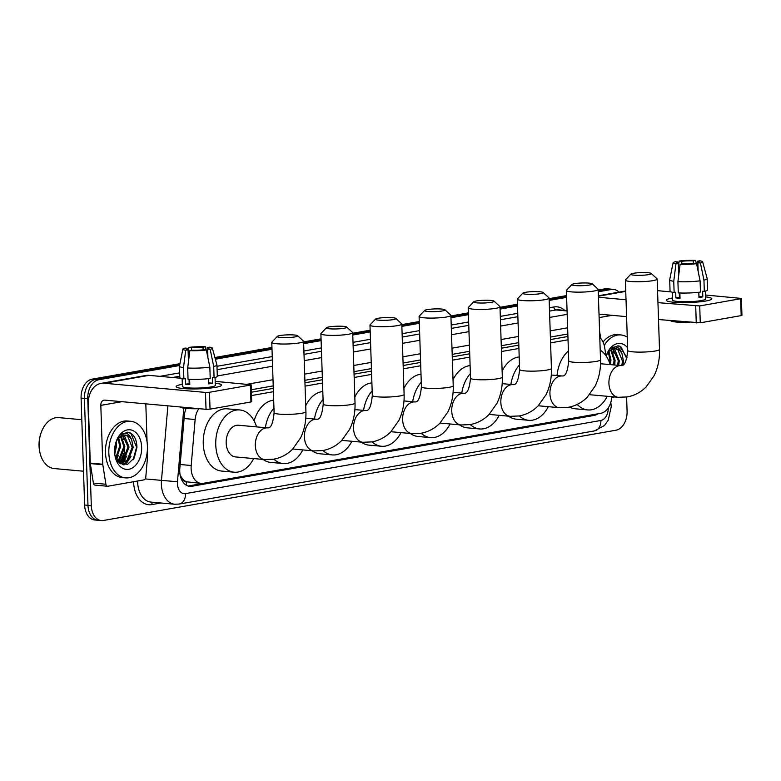 <?xml version="1.0" encoding="UTF-8"?>
<svg xmlns="http://www.w3.org/2000/svg" width="781" height="781" viewBox="0 0 781 781"><rect width="100%" height="100%" fill="white"/><g stroke="black" fill="none" stroke-linecap="round" stroke-linejoin="round"><path stroke-width="1.17" d="M198.852 408.707A17.045 11.539 95.2 0 0 195.143 419.524L191.199 465.505A17.045 11.539 95.2 0 0 191.12 468.473A17.045 11.539 95.2 0 0 201.156 483.41A17.045 11.539 95.2 0 0 203.255 483.322L600.843 413.286A17.045 11.539 95.2 0 0 611.826 396.709M180.284 475.727L182.695 479.017A5.682 3.846 95.2 0 0 186.366 481.828A17.045 12.34 80 0 1 186.229 485.157M186.366 481.828L186.561 481.789A17.045 11.539 -84.8 0 1 182.695 479.017M567.914 336.484L550.468 339.559M518.809 345.134L501.363 348.209M469.713 353.783L452.267 356.858M420.608 362.433L403.162 365.508M371.512 371.082L354.057 374.148M322.407 379.732L304.961 382.797M273.311 388.372L251.394 392.238M186.561 481.789L201.156 483.41M568.021 339.803L550.576 342.879M518.926 348.453L501.47 351.528M469.82 357.102L452.375 360.178M420.725 365.752L403.269 368.827M371.619 374.402L354.174 377.477M322.514 383.051L305.068 386.126M273.418 391.701L251.511 395.557M605.958 355.716L604.65 347.389A17.045 11.539 95.2 0 0 599.788 337.548M598.266 291.782L611.396 289.468L608.067 289.165A17.045 11.539 -84.8 0 1 610.166 289.077A17.045 11.539 -84.8 0 0 608.067 289.165L598.236 290.903L608.067 289.165L604.738 288.863A17.045 11.539 -84.8 0 1 606.837 288.775L613.495 289.38A17.045 11.539 -84.8 0 1 619.011 292.143M626.616 397.031L627.084 411.265A17.045 11.539 -84.8 0 1 616.072 430.185L103.443 520.478A17.045 11.539 -84.8 0 1 101.345 520.576A17.045 11.539 -84.8 0 1 91.299 505.629L87.755 398.691A17.045 11.539 -84.8 0 1 98.767 379.761L95.438 379.459L179.757 364.61L95.438 379.459A17.045 11.539 -84.8 0 0 84.416 398.388A17.045 11.539 -84.8 0 1 95.438 379.459L92.109 379.156L179.942 363.682M215.156 358.372L271.983 348.365L215.156 358.372M303.633 342.791L321.079 339.715L303.633 342.791M352.729 334.141L370.184 331.066L352.729 334.141M401.834 325.492L419.28 322.416L401.834 325.492M450.94 316.842L468.385 313.767L450.94 316.842M500.035 308.192L517.481 305.127L500.035 308.192M549.141 299.543L566.586 296.477L549.141 299.543M91.299 505.629L87.97 505.327L84.416 398.388L87.97 505.327A17.045 11.539 -84.8 0 0 98.006 520.273A17.045 11.539 -84.8 0 1 87.97 505.327L84.631 505.034L81.087 398.085A17.045 11.539 -84.8 0 1 92.109 379.156M101.345 520.576L94.677 519.97A17.045 11.539 -84.8 0 1 84.631 505.034M214.921 357.522L271.954 347.477M303.604 341.902L321.05 338.837M352.7 333.253L370.155 330.187M401.805 324.613L419.251 321.538M450.91 315.963L468.356 312.888M500.006 307.314L517.452 304.239M549.111 298.664L566.557 295.589M598.207 290.015L604.738 288.863M186.103 408.395A17.045 11.539 95.2 0 0 184.365 415.58L179.825 468.463A17.045 11.539 95.2 0 0 179.747 471.431A17.045 11.539 95.2 0 0 189.783 486.368A17.045 11.539 95.2 0 0 191.882 486.27L594.107 415.424A17.045 11.539 95.2 0 0 597.904 413.813M591.764 414.887A17.045 11.539 -84.8 0 1 590.778 415.121L188.553 485.967A17.045 11.539 -84.8 0 1 188.133 486.036M612.704 349.048A22.727 15.386 -84.8 0 1 613.983 353.305M122.461 435.398A22.727 15.386 -84.8 0 1 123.749 439.654M125.233 459.179A22.727 15.386 -84.8 0 1 123.427 462.674A22.727 15.386 -84.8 0 0 125.233 459.179M123.144 463.123A22.727 15.386 -84.8 0 1 122.207 464.47A22.727 15.386 -84.8 0 0 123.144 463.123M611.396 289.468A17.045 11.539 -84.8 0 1 613.495 289.38M98.767 379.761L179.571 365.528M215.38 359.221L272.013 349.244M303.663 343.669L321.108 340.604M352.758 335.029L370.214 331.954M401.864 326.38L419.309 323.305M450.969 317.73L468.415 314.655M500.065 309.081L517.51 306.006M549.17 300.431L566.615 297.356M123.583 453.693A22.727 15.386 -84.8 0 1 120.459 461.766M567.826 334.004L550.38 337.07M518.73 342.644L501.285 345.719M469.625 351.294L452.179 354.369M420.529 359.943L403.084 363.019M371.424 368.593L353.978 371.668M322.328 377.243L304.873 380.318M273.223 385.892L251.316 389.748M215.527 387.366A22.727 3.017 178.1 0 1 193.141 388.958A22.727 3.017 178.1 0 1 176.789 387.288A22.727 3.017 178.1 0 1 182.198 384.34A22.727 3.017 178.1 0 1 182.324 384.32A22.727 3.017 178.1 0 0 182.198 384.34A22.727 3.017 178.1 0 0 176.145 386.605A22.727 3.017 178.1 0 0 190.613 388.938A22.727 3.017 178.1 0 0 215.527 387.366A22.727 3.017 178.1 0 0 220.974 385.824A22.727 3.017 178.1 0 0 215.263 383.227A22.727 3.017 178.1 0 1 221.579 385.101A22.727 3.017 178.1 0 1 215.527 387.366M147.355 450.412L147.55 456.348A2.841 1.923 95.2 0 1 147.541 456.846L145.783 477.22A2.841 1.923 95.2 0 1 143.968 479.876L107.876 486.231A2.841 1.923 95.2 0 1 107.524 486.251L95.028 485.118A2.841 1.923 -84.8 0 1 93.398 483.107L90.323 463.592A2.841 1.923 -84.8 0 1 90.274 463.104L88.321 404.246A22.727 16.46 80 0 1 101.042 383.373A22.727 16.46 80 0 1 104.244 383.246L205.462 392.423L209.474 392.277L210.04 409.156L206.028 409.312L104.8 400.126A5.682 4.11 -100 0 0 104 400.165A5.682 4.11 -100 0 0 100.817 405.378L102.77 464.236A2.841 1.923 95.2 0 0 102.819 464.724L105.894 484.24A2.841 1.923 95.2 0 0 107.524 486.251M101.042 383.373L145.822 375.485A22.727 16.46 80 0 1 149.015 375.358L180.88 378.248M250.398 385.062L251.15 384.779L251.707 401.668L250.955 401.951L250.398 385.062L209.474 392.277M251.15 384.779L215.195 381.362M250.955 401.951L210.04 409.156M145.813 403.845L147.072 442.036M206.33 350.005L203.763 349.771A11.364 1.513 178.1 0 1 192.233 350.21L189.861 350.62A14.771 1.962 178.1 0 0 206.33 350.005L209.845 367.158L210.216 378.414A18.754 2.489 178.1 0 1 188.055 379.254L187.674 367.997L189.861 350.62M189.051 379.302L189.187 383.598A11.364 1.513 -1.9 0 0 189.773 383.696M188.465 361.73L188.065 349.829A11.364 1.513 178.1 0 1 186.268 349.078A11.364 1.513 178.1 0 1 187.635 348.306L187.674 349.751M189.715 381.85A11.364 1.513 -1.9 0 0 189.139 381.977M207.443 355.462L207.19 347.574L209.562 347.154A14.771 1.962 178.1 0 1 212.383 348.15L216.913 364.893A18.754 2.489 178.1 0 1 216.933 364.961L217.303 376.227A18.754 2.489 178.1 0 1 214.082 377.74L212.393 377.584L212.578 383.217A16.479 2.187 178.1 0 1 210.831 383.569A16.479 2.187 178.1 0 1 208.712 383.891L208.547 378.629M215.068 377.487L215.331 385.306A16.479 2.187 178.1 0 1 210.938 386.946A16.479 2.187 178.1 0 1 192.878 388.089A16.479 2.187 178.1 0 1 182.393 386.4L182.129 378.58M188.065 349.829L185.693 350.249L183.515 367.617L183.886 378.873L185.448 378.6L185.634 384.223A16.479 2.187 178.1 0 0 189.803 384.603L189.627 379.332M183.886 378.873A18.754 2.489 178.1 0 1 179.815 377.467L179.445 366.211A18.754 2.489 178.1 0 1 179.454 366.133L182.871 349.127A14.771 1.962 178.1 0 1 185.068 348.082L187.635 348.306M183.515 367.617A18.754 2.489 178.1 0 1 179.445 366.211M216.933 364.961A18.754 2.489 178.1 0 1 213.701 366.484L210.187 349.322L207.629 349.097L207.912 357.718M214.082 377.74L213.701 366.484M185.693 350.249A14.771 1.962 178.1 0 1 182.871 349.127M191.579 350.318L191.491 347.633L188.934 347.399L188.162 352.68M188.934 347.399A14.771 1.962 178.1 0 1 205.393 346.774L203.021 347.194L203.109 349.849M206.038 349.976L205.393 346.774M212.383 348.15A14.771 1.962 178.1 0 1 210.187 349.322M191.491 347.633A11.364 1.513 178.1 0 1 203.021 347.194M207.19 347.574A11.364 1.513 178.1 0 1 208.986 348.326A11.364 1.513 178.1 0 1 207.629 349.097M199.223 408.697A19.32 2.568 178.1 0 1 180.304 406.979M209.845 367.158A18.754 2.489 178.1 0 1 187.674 367.997M208.605 378.619L208.742 382.866A11.364 1.513 -1.9 0 1 208.683 382.885M212.578 383.217L208.742 382.866M189.187 383.598L185.634 384.223M189.685 381.138L189.109 381.089M83.508 471.216L54.172 468.551A25.568 17.309 -84.8 0 1 39.724 451.662L39.636 451.203A24.436 16.538 -84.8 0 1 39.05 445.931A24.436 16.538 -84.8 0 1 41.373 432.078L41.539 431.639A25.568 17.309 -84.8 0 1 58.79 417.62L81.8 419.709M39.724 451.662A25.568 17.309 -84.8 0 1 39.109 446.146A25.568 17.309 -84.8 0 1 41.539 431.639M120.059 460.234A25.568 17.309 -84.8 0 1 119.024 462.381M123.105 454.835A27.276 18.461 -84.8 0 1 121.914 458.837M147.433 446.185A28.409 19.232 -84.8 0 1 125.565 477.884A28.409 19.232 -84.8 0 1 108.832 452.98A28.409 19.232 -84.8 0 1 130.7 421.291A28.409 19.232 -84.8 0 1 147.433 446.185M125.565 477.884L122.227 477.581A28.409 19.232 -84.8 0 1 105.494 452.677A28.409 19.232 -84.8 0 1 127.362 420.988L130.7 421.291M114.914 455.167L119.864 463.27L127.557 464.334L134.244 457.978L136.948 447.386C136.743 439.586 134.186 434.617 129.285 432.489L127.781 432.196L120.508 434.978C125.477 431.571 129.207 433.221 131.706 439.928A14.204 9.616 -84.8 0 0 125.243 435.056A14.204 9.616 -84.8 0 0 118.107 438.58L116.086 441.841M114.622 451.965A19.886 13.462 -84.8 0 1 116.506 440.679A19.886 13.462 -84.8 0 1 131.403 430.038A19.886 13.462 -84.8 0 1 141.644 447.201A19.886 13.462 -84.8 0 1 130.281 468.903A19.886 13.462 -84.8 0 1 115.1 456.25A19.886 13.462 -84.8 0 1 114.622 451.965M118.858 462.43L122.9 459.97L128.016 446.996L122.773 435.3M119.161 462.713L123.935 460.068L129.05 447.093L124.521 435.818L123.33 435.163M117.375 460.722L118.732 459.599L123.847 446.625L120.508 436.374M117.765 461.239L119.776 459.687L124.892 446.712L121.084 436.013M115.793 457.851L119.678 446.244L118.107 438.58M116.184 458.72L120.723 446.341L118.722 437.887M114.612 451.662L115.451 444.028M114.768 454.093L116.554 445.961L116.144 441.724M119.591 463.055L120.079 463.113A22.727 15.386 -84.8 0 1 119.932 463.309M120.596 463.143L127.059 460.351L132.174 447.376L127.645 436.101L124.98 435.037M119.288 462.811L121.123 463.211L128.104 460.448L133.219 447.474L131.706 439.928M116.408 459.16L118.546 455.264M120.83 463.875L121.68 463.24M121.895 463.065L126.883 456.026M124.023 464.841L126.893 462.684L131.042 456.397M118.185 461.737L120.264 459.189M120.508 463.689L121.133 463.211M121.231 463.133L124.433 459.56M123.515 464.783L128.601 459.941M133.112 459.784L136.607 447.22L130.944 433.494L127.547 432.186M294.993 336.914A10.231 1.357 -1.9 0 0 297.62 335.713A10.231 1.357 -1.9 0 0 290.561 334.834A10.231 1.357 -1.9 0 0 279.998 335.547A10.231 1.357 -1.9 0 0 277.362 336.386A10.231 1.357 -1.9 0 0 283.152 337.607A10.231 1.357 -1.9 0 0 294.993 336.914M297.62 335.713L303.428 341.053A15.913 2.118 178.1 0 1 303.584 341.336A15.913 2.118 178.1 0 1 299.348 342.918A15.913 2.118 178.1 0 1 281.912 344.021A15.913 2.118 178.1 0 1 271.778 342.39A15.913 2.118 178.1 0 1 271.915 342.098L277.362 336.386M264.71 459.57A15.913 10.768 95.2 0 1 255.338 445.629A15.913 10.768 95.2 0 1 265.618 427.968A15.913 10.768 95.2 0 1 267.58 427.881L238.42 425.235A15.913 10.768 95.2 0 0 226.178 442.983A15.913 10.768 95.2 0 0 235.55 456.924L264.71 459.57L273.701 459.199C280.965 457.842 287.281 454.493 292.621 449.134L300.568 437.907C304.434 429.901 306.22 421.164 305.918 411.694L303.584 341.336M253.679 458.574A31.25 21.155 -84.8 0 1 234.163 472.202A31.25 21.155 -84.8 0 1 215.751 444.819A31.25 21.155 -84.8 0 1 239.806 409.957A31.25 21.155 -84.8 0 1 256.558 426.885M234.163 472.202L221.667 471.07A31.25 21.155 -84.8 0 1 203.255 443.686A31.25 21.155 -84.8 0 1 227.31 408.824L239.806 409.957M344.099 328.264A10.231 1.357 -1.9 0 0 346.725 327.063A10.231 1.357 -1.9 0 0 339.657 326.185A10.231 1.357 -1.9 0 0 329.094 326.907A10.231 1.357 -1.9 0 0 326.458 327.737A10.231 1.357 -1.9 0 0 332.257 328.957A10.231 1.357 -1.9 0 0 344.099 328.264M346.725 327.063L352.534 332.403A15.913 2.118 178.1 0 1 352.69 332.686A15.913 2.118 178.1 0 1 348.443 334.268A15.913 2.118 178.1 0 1 331.007 335.371A15.913 2.118 178.1 0 1 320.884 333.741A15.913 2.118 178.1 0 1 321.02 333.448L326.458 327.737M302.784 449.924A31.25 21.155 -84.8 0 1 283.259 463.553A31.25 21.155 -84.8 0 1 273.867 459.169M283.259 463.553L270.763 462.42A31.25 21.155 -84.8 0 1 263.051 459.423M265.364 427.676A31.25 21.155 -84.8 0 1 273.965 408.16M254.118 420.871A31.25 21.155 -84.8 0 1 273.701 400.184M393.194 319.614A10.231 1.357 -1.9 0 0 395.821 318.414A10.231 1.357 -1.9 0 0 388.762 317.535A10.231 1.357 -1.9 0 0 378.199 318.257A10.231 1.357 -1.9 0 0 375.563 319.087A10.231 1.357 -1.9 0 0 381.353 320.308A10.231 1.357 -1.9 0 0 393.194 319.614M395.821 318.414L401.629 323.754A15.913 2.118 178.1 0 1 401.785 324.037A15.913 2.118 178.1 0 1 397.549 325.618A15.913 2.118 178.1 0 1 380.113 326.722A15.913 2.118 178.1 0 1 369.979 325.091A15.913 2.118 178.1 0 1 370.116 324.798L375.563 319.087M351.88 441.275A31.25 21.155 -84.8 0 1 332.364 454.913A31.25 21.155 -84.8 0 1 322.963 450.52M332.364 454.913L319.868 453.781A31.25 21.155 -84.8 0 1 312.156 450.774M314.47 419.036A31.25 21.155 -84.8 0 1 323.061 399.511M305.722 405.71A31.25 21.155 -84.8 0 1 322.797 391.535M442.3 310.965A10.231 1.357 -1.9 0 0 444.926 309.764A10.231 1.357 -1.9 0 0 437.858 308.885A10.231 1.357 -1.9 0 0 427.305 309.608A10.231 1.357 -1.9 0 0 424.659 310.438A10.231 1.357 -1.9 0 0 430.458 311.658A10.231 1.357 -1.9 0 0 442.3 310.965M444.926 309.764L450.735 315.104A15.913 2.118 178.1 0 1 450.891 315.387A15.913 2.118 178.1 0 1 446.654 316.969A15.913 2.118 178.1 0 1 429.218 318.072A15.913 2.118 178.1 0 1 419.085 316.442A15.913 2.118 178.1 0 1 419.221 316.159L424.659 310.438M400.985 432.625A31.25 21.155 -84.8 0 1 381.47 446.263A31.25 21.155 -84.8 0 1 372.068 441.87M381.47 446.263L368.964 445.131A31.25 21.155 -84.8 0 1 361.252 442.124M363.565 410.386A31.25 21.155 -84.8 0 1 372.166 390.861M354.818 397.06A31.25 21.155 -84.8 0 1 371.902 382.885M491.395 302.315A10.231 1.357 -1.9 0 0 494.022 301.124A10.231 1.357 -1.9 0 0 486.963 300.236A10.231 1.357 -1.9 0 0 476.4 300.958A10.231 1.357 -1.9 0 0 473.764 301.788A10.231 1.357 -1.9 0 0 479.554 303.008A10.231 1.357 -1.9 0 0 491.395 302.315M494.022 301.124L499.84 306.464A15.913 2.118 178.1 0 1 499.986 306.738A15.913 2.118 178.1 0 1 495.75 308.329A15.913 2.118 178.1 0 1 478.314 309.422A15.913 2.118 178.1 0 1 468.19 307.792A15.913 2.118 178.1 0 1 468.317 307.509L473.764 301.788M450.081 423.976A31.25 21.155 -84.8 0 1 430.565 437.614A31.25 21.155 -84.8 0 1 421.164 433.221M430.565 437.614L418.069 436.481A31.25 21.155 -84.8 0 1 410.357 433.475M412.671 401.737A31.25 21.155 -84.8 0 1 421.262 382.212M403.923 388.411A31.25 21.155 -84.8 0 1 420.998 374.245M540.501 293.666A10.231 1.357 -1.9 0 0 543.127 292.475A10.231 1.357 -1.9 0 0 536.059 291.596A10.231 1.357 -1.9 0 0 525.506 292.309A10.231 1.357 -1.9 0 0 522.87 293.139A10.231 1.357 -1.9 0 0 528.659 294.359A10.231 1.357 -1.9 0 0 540.501 293.666M543.127 292.475L548.936 297.815A15.913 2.118 178.1 0 1 549.092 298.088A15.913 2.118 178.1 0 1 544.855 299.679A15.913 2.118 178.1 0 1 527.419 300.773A15.913 2.118 178.1 0 1 517.286 299.143A15.913 2.118 178.1 0 1 517.422 298.859L522.87 293.139M499.186 415.326A31.25 21.155 -84.8 0 1 479.671 428.964A31.25 21.155 -84.8 0 1 470.269 424.571M479.671 428.964L467.175 427.832A31.25 21.155 -84.8 0 1 459.453 424.825M461.766 393.087A31.25 21.155 -84.8 0 1 470.367 373.572M453.019 379.761A31.25 21.155 -84.8 0 1 470.103 365.596M589.596 285.016A10.231 1.357 -1.9 0 0 592.223 283.825A10.231 1.357 -1.9 0 0 585.164 282.947A10.231 1.357 -1.9 0 0 574.601 283.659A10.231 1.357 -1.9 0 0 571.965 284.499A10.231 1.357 -1.9 0 0 577.764 285.709A10.231 1.357 -1.9 0 0 589.596 285.016M592.223 283.825L598.041 289.165A15.913 2.118 178.1 0 1 598.187 289.439A15.913 2.118 178.1 0 1 593.95 291.03A15.913 2.118 178.1 0 1 576.515 292.133A15.913 2.118 178.1 0 1 566.391 290.493A15.913 2.118 178.1 0 1 566.518 290.21L571.965 284.499M548.291 406.676A31.25 21.155 -84.8 0 1 528.766 420.315A31.25 21.155 -84.8 0 1 519.375 415.922M528.766 420.315L516.27 419.182A31.25 21.155 -84.8 0 1 508.558 416.175M510.872 384.437A31.25 21.155 -84.8 0 1 519.472 364.922M502.124 371.121A31.25 21.155 -84.8 0 1 519.199 356.946M648.581 274.629A10.231 1.357 -1.9 0 0 651.208 273.438A10.231 1.357 -1.9 0 0 644.149 272.559A10.231 1.357 -1.9 0 0 633.586 273.272A10.231 1.357 -1.9 0 0 630.95 274.102A10.231 1.357 -1.9 0 0 636.74 275.322A10.231 1.357 -1.9 0 0 648.581 274.629M651.208 273.438L657.016 278.778A15.913 2.118 178.1 0 1 657.172 279.051A15.913 2.118 178.1 0 1 652.936 280.643A15.913 2.118 178.1 0 1 635.5 281.736A15.913 2.118 178.1 0 1 625.366 280.106A15.913 2.118 178.1 0 1 625.503 279.823L630.95 274.102M607.267 396.289A31.25 21.155 -84.8 0 1 587.751 409.927A31.25 21.155 -84.8 0 1 577.227 404.421M587.751 409.927L575.255 408.795A31.25 21.155 -84.8 0 1 569.564 407.067M600.198 350.054A31.25 21.155 -84.8 0 1 610.146 364.6M557.029 375.524A31.25 21.155 -84.8 0 1 568.392 351.001M705.76 301.017A22.727 3.017 178.1 0 1 683.385 302.618A22.727 3.017 178.1 0 1 667.023 300.939A22.727 3.017 178.1 0 1 672.441 297.991A22.727 3.017 178.1 0 1 672.558 297.971A22.727 3.017 178.1 0 0 672.441 297.991A22.727 3.017 178.1 0 0 666.378 300.255A22.727 3.017 178.1 0 0 680.856 302.589A22.727 3.017 178.1 0 0 705.76 301.017A22.727 3.017 178.1 0 0 711.218 299.474A22.727 3.017 178.1 0 0 705.497 296.878A22.727 3.017 178.1 0 1 711.813 298.752A22.727 3.017 178.1 0 1 705.76 301.017M614.696 396.963L611.767 397.48M598.451 297.258L626.02 299.758M657.953 302.657L699.717 305.927L700.274 322.807L658.52 319.536M740.632 298.713L741.394 298.43L741.95 315.319L741.189 315.602L740.632 298.713L699.717 305.927M741.394 298.43L705.438 295.013M657.563 290.669L671.113 291.899M741.189 315.602L700.274 322.807M626.587 316.647L599.007 314.138M696.564 263.656L694.006 263.422A11.364 1.513 178.1 0 1 682.477 263.861L680.105 264.281A14.771 1.962 178.1 0 0 696.564 263.656L700.088 280.809L700.459 292.065A18.754 2.489 178.1 0 1 678.289 292.904L677.918 281.648L680.105 264.281M679.285 292.953L679.431 297.249A11.364 1.513 -1.9 0 0 680.017 297.346M678.699 275.381L678.308 263.48A11.364 1.513 178.1 0 1 676.512 262.728A11.364 1.513 178.1 0 1 677.869 261.957L677.918 263.402M679.948 295.501A11.364 1.513 -1.9 0 0 679.372 295.638M697.687 269.113L697.423 261.225L699.796 260.805A14.771 1.962 178.1 0 1 702.627 261.801L707.156 278.544A18.754 2.489 178.1 0 1 707.166 278.622L707.537 289.878A18.754 2.489 178.1 0 1 704.316 291.391L702.627 291.235L702.812 296.868A16.479 2.187 178.1 0 1 701.065 297.219A16.479 2.187 178.1 0 1 698.956 297.541L698.78 292.279M705.311 291.137L705.565 298.957A16.479 2.187 178.1 0 1 701.182 300.597A16.479 2.187 178.1 0 1 683.121 301.739A16.479 2.187 178.1 0 1 672.626 300.05L672.373 292.231M678.308 263.48L675.936 263.9L673.749 281.267L674.13 292.524L675.692 292.25L675.877 297.883A16.479 2.187 178.1 0 0 680.046 298.254L679.87 292.982M674.13 292.524A18.754 2.489 178.1 0 1 670.059 291.118L669.688 279.862A18.754 2.489 178.1 0 1 669.688 279.783L673.105 262.777A14.771 1.962 178.1 0 1 675.311 261.733L677.869 261.957M673.749 281.267A18.754 2.489 178.1 0 1 669.688 279.862M707.166 278.622A18.754 2.489 178.1 0 1 703.945 280.135L700.42 262.972L697.863 262.748L698.146 271.368M704.316 291.391L703.945 280.135M675.936 263.9A14.771 1.962 178.1 0 1 673.105 262.777M681.823 263.978L681.735 261.284L679.167 261.049L678.406 266.331M679.167 261.049A14.771 1.962 178.1 0 1 695.637 260.424L693.255 260.844L693.343 263.5M696.281 263.627L695.637 260.424M702.627 261.801A14.771 1.962 178.1 0 1 700.42 262.972M681.735 261.284A11.364 1.513 178.1 0 1 693.255 260.844M697.423 261.225A11.364 1.513 178.1 0 1 699.229 261.977A11.364 1.513 178.1 0 1 697.863 262.748M689.457 322.348A19.32 2.568 178.1 0 1 670.547 320.63M700.088 280.809A18.754 2.489 178.1 0 1 677.918 281.648M698.839 292.27L698.985 296.516A11.364 1.513 -1.9 0 1 698.927 296.536M702.812 296.868L698.985 296.516M679.431 297.249L675.877 297.883M679.929 294.788L679.343 294.74M626.997 357.708L619.528 346.139L618.015 345.856L610.752 348.629C615.711 345.222 619.44 346.871 621.94 353.578A14.204 9.616 -84.8 0 0 615.487 348.707A14.204 9.616 -84.8 0 0 608.35 352.231L606.329 355.492M606.154 356.009A19.886 13.462 -84.8 0 1 606.749 354.33A19.886 13.462 -84.8 0 1 627.621 347.818M617.664 365.283L618.249 360.646L613.017 348.951M618.708 365.381L619.294 360.744L614.754 349.468L613.573 348.814M613.505 364.903L614.081 360.275L610.742 350.025M614.54 365L615.125 360.363L611.318 349.663M609.639 363.048L609.922 359.895L608.35 352.231M610.381 364.62L610.957 359.992L608.965 351.538M606.612 356.702L606.378 355.375M621.861 365.567L622.418 361.027L617.878 349.751L615.213 348.687M623.053 364.942L623.463 361.125L621.94 353.578M604.25 345.427A28.409 19.232 -84.8 0 1 620.934 334.942A28.409 19.232 -84.8 0 1 627.26 337.197M603.049 342.029A28.409 19.232 -84.8 0 1 617.605 334.639L620.934 334.942M626.752 358.616L621.178 347.145L617.781 345.837M180.167 464.51L191.199 465.505M184.111 418.518L195.143 419.524M121.572 457.959L122.207 458.008M81.087 398.085L87.755 398.691M188.553 485.967L191.882 486.27M183.808 408.121L177.482 481.75A11.364 7.693 95.2 0 0 177.433 483.722A11.364 7.693 95.2 0 0 185.527 493.621L600.882 420.461A11.364 7.693 95.2 0 0 608.223 407.916M185.527 493.621A11.364 8.23 -100 0 1 179.171 504.057L174.768 504.243A22.727 15.386 -84.8 0 1 161.384 484.327A22.727 15.386 -84.8 0 1 161.482 480.374L145.246 478.909M179.171 504.057L594.517 430.897L604.465 425.489L608.214 420.276L611.25 406.716L610.937 403.386A11.364 2.919 171.1 0 1 609.873 404.919M160.945 502.993L151.836 504.594A2.841 2.06 80 0 1 152.793 502.251M151.836 504.594A25.568 17.309 -84.8 0 1 133.629 482.326A25.568 17.309 -84.8 0 1 133.61 481.701M137.622 480.998A22.727 15.386 95.2 0 0 137.641 482.18A22.727 15.386 95.2 0 0 151.026 502.095L174.768 504.243M159.939 376.344L179.669 372.869M216.972 366.299L272.247 356.566M303.907 350.991L321.352 347.916M353.002 342.342L370.458 339.266M402.108 333.692L419.553 330.617M451.203 325.042L468.659 321.967M500.309 316.393L517.754 313.327M549.414 307.753L553.885 306.962A25.568 17.309 -84.8 0 1 564.673 310.369M177.482 481.75L161.482 480.374L167.886 405.856M567.065 310.965L556.062 309.959L549.521 311.111M567.055 310.584L558.864 309.842A22.727 15.386 95.2 0 0 556.062 309.959A2.841 2.06 80 0 1 553.885 306.962M217.294 375.964L272.569 366.23M304.229 360.656L321.674 357.581M353.324 352.006L370.77 348.931M402.43 343.357L419.875 340.282M451.525 334.707L468.981 331.642M500.631 326.058L518.076 322.992M549.726 317.418L567.182 314.343M517.871 316.686L500.416 319.761M468.766 325.335L451.32 328.41M419.67 333.985L402.215 337.06M370.565 342.634L353.119 345.71M321.46 351.284L304.014 354.359M272.364 359.934L217.089 369.667M179.776 376.237L172.63 377.496M567.621 327.805L550.175 330.88M518.525 336.455L501.08 339.53M469.42 345.104L451.974 348.18M420.324 353.754L402.869 356.829M371.219 362.404L353.773 365.479M322.123 371.053L304.668 374.128M273.018 379.703L247.147 384.252M594.517 430.897A11.364 8.23 -100 0 0 600.882 420.461M590.778 415.121L594.107 415.424M149.015 375.358L104.244 383.246M121.856 401.678L100.817 405.378M90.274 463.104L102.77 464.236M206.028 409.312L205.462 392.423M102.819 464.724L90.323 463.592M93.398 483.107L105.894 484.24M124.726 449.104A22.727 15.386 -84.8 0 1 121.114 461.386M120.596 462.284A22.727 15.386 -84.8 0 1 120.108 463.055M267.58 427.881L268.176 427.861C271.114 427.92 273.086 422.882 274.111 412.749A15.913 2.118 -1.9 0 0 284.245 414.379A15.913 2.118 -1.9 0 0 301.681 413.276A15.913 2.118 -1.9 0 0 305.918 411.694M305.781 418.245L316.686 419.231A15.913 10.768 95.2 0 0 314.723 419.319A15.913 10.768 95.2 0 0 304.434 436.979A15.913 10.768 95.2 0 0 313.806 450.92L322.797 450.549C330.07 449.192 336.377 445.844 341.717 440.484L349.663 429.257C353.539 421.252 355.316 412.514 355.023 403.045L352.69 332.686M316.686 419.231L317.281 419.212C320.21 419.27 322.192 414.233 323.217 404.099A15.913 2.118 -1.9 0 0 333.341 405.73A15.913 2.118 -1.9 0 0 350.776 404.626A15.913 2.118 -1.9 0 0 355.023 403.045M354.886 409.595L365.781 410.581A15.913 10.768 95.2 0 0 363.819 410.669A15.913 10.768 95.2 0 0 353.539 428.33A15.913 10.768 95.2 0 0 362.911 442.271L371.902 441.9C379.175 440.543 385.482 437.194 390.822 431.844L398.769 420.608C402.635 412.602 404.421 403.865 404.119 394.395L401.785 324.037M365.781 410.581L366.377 410.562C369.315 410.621 371.297 405.583 372.312 395.45A15.913 2.118 -1.9 0 0 382.446 397.08A15.913 2.118 -1.9 0 0 399.882 395.977A15.913 2.118 -1.9 0 0 404.119 394.395M403.982 400.946L414.887 401.932A15.913 10.768 95.2 0 0 412.924 402.02A15.913 10.768 95.2 0 0 402.635 419.68A15.913 10.768 95.2 0 0 412.007 433.621L420.998 433.25C428.271 431.903 434.578 428.544 439.918 423.195L447.874 411.958C451.74 403.953 453.527 395.215 453.224 385.746L450.891 315.387M414.887 401.932L415.482 401.912C418.411 401.971 420.393 396.933 421.418 386.8A15.913 2.118 -1.9 0 0 431.551 388.43A15.913 2.118 -1.9 0 0 448.987 387.327A15.913 2.118 -1.9 0 0 453.224 385.746M453.087 392.296L463.982 393.282A15.913 10.768 95.2 0 0 462.03 393.37A15.913 10.768 95.2 0 0 451.74 411.04A15.913 10.768 95.2 0 0 461.112 424.981L470.103 424.6C477.376 423.253 483.683 419.895 489.023 414.545L496.97 403.308C500.836 395.303 502.622 386.566 502.32 377.096L499.986 306.738M463.982 393.282L464.578 393.263C467.516 393.321 469.498 388.284 470.523 378.15A15.913 2.118 -1.9 0 0 480.647 379.781A15.913 2.118 -1.9 0 0 498.083 378.687A15.913 2.118 -1.9 0 0 502.32 377.096M502.183 383.647L513.088 384.642A15.913 10.768 95.2 0 0 511.125 384.721A15.913 10.768 95.2 0 0 500.836 402.391A15.913 10.768 95.2 0 0 510.208 416.332L519.199 415.961C526.472 414.604 532.779 411.245 538.129 405.895L546.075 394.659C549.941 386.654 551.728 377.916 551.425 368.447L549.092 298.088M513.088 384.642L513.683 384.623C516.612 384.672 518.594 379.634 519.619 369.501A15.913 2.118 -1.9 0 0 529.752 371.141A15.913 2.118 -1.9 0 0 547.188 370.038A15.913 2.118 -1.9 0 0 551.425 368.447M551.288 374.997L562.183 375.993A15.913 10.768 95.2 0 0 560.231 376.071A15.913 10.768 95.2 0 0 549.941 393.741A15.913 10.768 95.2 0 0 559.313 407.682L568.304 407.311C575.577 405.954 581.884 402.596 587.224 397.246L595.171 386.009C599.047 378.004 600.823 369.276 600.521 359.797L598.187 289.439M562.183 375.993L562.789 375.973C565.717 376.032 567.699 370.985 568.724 360.861A15.913 2.118 -1.9 0 0 578.848 362.491A15.913 2.118 -1.9 0 0 596.284 361.388A15.913 2.118 -1.9 0 0 600.521 359.797M600.53 363.731L621.168 365.596A15.913 10.768 95.2 0 0 619.206 365.684A15.913 10.768 95.2 0 0 608.926 383.354A15.913 10.768 95.2 0 0 618.298 397.295L627.289 396.924C634.562 395.567 640.869 392.208 646.209 386.859L654.156 375.622C658.022 367.617 659.808 358.879 659.506 349.41L657.172 279.051M621.168 365.596L621.764 365.576C624.702 365.635 626.684 360.597 627.709 350.464A15.913 2.118 -1.9 0 0 637.833 352.094A15.913 2.118 -1.9 0 0 655.269 351.001A15.913 2.118 -1.9 0 0 659.506 349.41M625.747 291.391L598.412 296.204M612.089 315.329L599.125 317.613M696.261 322.963L695.705 306.074M614.959 362.765A22.727 15.386 -84.8 0 1 614.686 365.01M610.937 403.386L610.791 402.459M600.716 338.466L599.574 331.232M121.123 463.211L120.079 463.113M274.111 412.749L271.778 342.39M292.738 449.016L313.806 450.92M323.217 404.099L320.884 333.741M341.844 440.367L362.911 442.271M372.312 395.45L369.979 325.091M390.939 431.717L412.007 433.621M421.418 386.8L419.085 316.442M440.045 423.068L461.112 424.981M470.523 378.15L468.19 307.792M489.15 414.418L510.208 416.332M519.619 369.501L517.286 299.143M538.246 405.769L559.313 407.682M568.724 360.861L566.391 290.493M589.557 394.688L618.298 397.295M627.709 350.464L625.366 280.106M625.727 290.962L598.402 295.774"/></g></svg>
